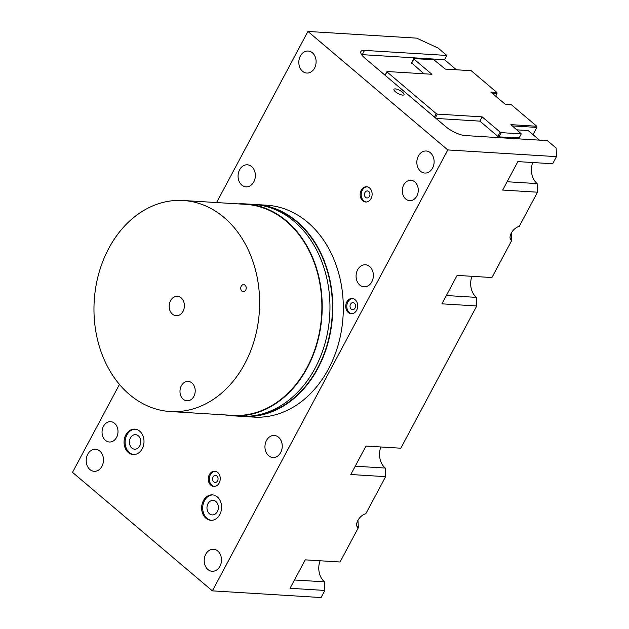 <?xml version="1.0" encoding="UTF-8"?>
<svg xmlns="http://www.w3.org/2000/svg" width="629" height="629" viewBox="0 0 629 629"><rect width="100%" height="100%" fill="white"/><g stroke="black" fill="none" stroke-linecap="round" stroke-linejoin="round"><path stroke-width="0.94" d="M224.073 217.485A105.719 82.737 -86.5 0 0 183.298 200.502A105.719 82.737 -86.5 0 0 94.216 300.929A105.719 82.737 -86.5 0 0 170.294 411.539A105.719 82.737 -86.5 0 0 254.808 338.504A105.719 82.737 -86.5 0 0 224.073 217.485M241.906 291.085A3.507 2.744 93.5 0 1 240.883 287.068A3.507 2.744 93.5 0 1 243.69 284.638A3.507 2.744 93.5 0 1 246.214 288.31A3.507 2.744 93.5 0 1 243.258 291.644A3.507 2.744 93.5 0 1 241.906 291.085M183.243 399.242A9.718 7.603 93.5 0 1 180.421 388.117A9.718 7.603 93.5 0 1 188.189 381.402A9.718 7.603 93.5 0 1 195.187 391.568A9.718 7.603 93.5 0 1 186.994 400.799A9.718 7.603 93.5 0 1 183.243 399.242M172.448 314.154A9.718 7.603 93.5 0 1 169.626 303.029A9.718 7.603 93.5 0 1 177.394 296.322A9.718 7.603 93.5 0 1 184.383 306.488A9.718 7.603 93.5 0 1 176.199 315.719A9.718 7.603 93.5 0 1 172.448 314.154M411.555 62.845L423.993 73.797M405.736 199A10.19 7.973 93.5 0 1 402.772 187.34A10.19 7.973 93.5 0 1 410.918 180.295A10.19 7.973 93.5 0 1 418.254 190.957A10.19 7.973 93.5 0 1 409.668 200.635A10.19 7.973 93.5 0 1 405.736 199M105.468 440.371A10.19 7.973 93.5 0 1 102.503 428.703A10.19 7.973 93.5 0 1 110.649 421.666A10.19 7.973 93.5 0 1 117.977 432.327A10.19 7.973 93.5 0 1 109.391 442.006A10.19 7.973 93.5 0 1 105.468 440.371M216.58 202.554L307.935 31.45L447.801 149.946L556.484 156.637L556.115 148.035L547.372 140.629L465.067 135.557A15.285 4.804 -151.9 0 1 445.733 126.641L364.875 58.135A15.285 4.804 -151.9 0 1 360.889 51.523A15.285 4.804 -151.9 0 1 364.537 50.391L446.842 55.454L444.561 59.724L362.257 54.652A15.285 4.804 28.1 0 0 361.589 54.637M517.054 129.857L528.156 130.541L539.485 140.141M436.046 118.433L479.864 121.13L498.435 136.87L519.169 137.853M444.561 59.724L456.442 69.788M532.716 162.518A16.983 13.288 -86.5 0 0 537.127 183.589L537.504 192.199L519.2 226.479A8.492 4.56 -49.7 0 0 511.621 232.541A8.492 4.56 -49.7 0 0 511.047 239.987A8.492 4.56 -49.7 0 0 511.754 240.412L491.933 277.538L457.11 275.392L441.928 303.838L476.743 305.977L400.807 448.21L365.984 446.063L350.793 474.51L385.616 476.656L365.795 513.775A8.492 4.56 -49.7 0 0 358.216 519.845A8.492 4.56 -49.7 0 0 357.642 527.291A8.492 4.56 -49.7 0 0 358.349 527.715L340.045 561.996L305.23 559.849L290.04 588.296L324.863 590.442L321.065 597.55L212.374 590.859L72.516 472.363L119.455 384.445M471.962 276.304A16.983 13.288 -86.5 0 0 476.373 297.375L476.743 305.977M380.828 446.983A16.983 13.288 -86.5 0 0 385.239 468.047L385.616 476.656M320.075 560.761A16.983 13.288 -86.5 0 0 324.485 581.833L324.863 590.442M307.935 31.45L416.626 38.141L438.099 48.048L446.842 55.454M402.505 92.219A5.692 1.785 -151.9 0 1 403.991 94.68A5.692 1.785 -151.9 0 1 398.133 93.572A5.692 1.785 -151.9 0 1 393.951 89.318A5.692 1.785 -151.9 0 1 397.379 89.357A5.692 1.785 -151.9 0 1 402.505 92.219M367.147 186.813A7.642 5.983 -86.5 0 0 361.478 192.419A7.642 5.983 -86.5 0 0 363.79 200.848A7.642 5.983 -86.5 0 0 366.212 202.011M365.638 197.388A3.507 2.744 -86.5 0 0 366.99 197.954A3.507 2.744 -86.5 0 0 369.946 194.613A3.507 2.744 -86.5 0 0 367.422 190.941A3.507 2.744 -86.5 0 0 364.616 193.37A3.507 2.744 -86.5 0 0 365.638 197.388M362.729 200.785A7.642 5.983 93.5 0 1 360.511 192.034A7.642 5.983 93.5 0 1 366.621 186.758A7.642 5.983 93.5 0 1 372.116 194.746A7.642 5.983 93.5 0 1 365.677 202.011A7.642 5.983 93.5 0 1 362.729 200.785M215.26 471.278A7.642 5.983 -86.5 0 0 209.599 476.884A7.642 5.983 -86.5 0 0 211.902 485.305A7.642 5.983 -86.5 0 0 214.324 486.469M213.75 481.845A3.507 2.744 -86.5 0 0 215.102 482.412A3.507 2.744 -86.5 0 0 218.059 479.078A3.507 2.744 -86.5 0 0 215.535 475.398A3.507 2.744 -86.5 0 0 212.728 477.828A3.507 2.744 -86.5 0 0 213.75 481.845M210.849 485.242A7.642 5.983 93.5 0 1 208.624 476.491A7.642 5.983 93.5 0 1 214.733 471.215A7.642 5.983 93.5 0 1 220.229 479.212A7.642 5.983 93.5 0 1 213.789 486.469A7.642 5.983 93.5 0 1 210.849 485.242M352.72 298.539A7.642 5.983 -86.5 0 0 347.059 304.145A7.642 5.983 -86.5 0 0 349.362 312.566A7.642 5.983 -86.5 0 0 351.784 313.737M351.21 309.106A3.507 2.744 -86.5 0 0 352.562 309.672A3.507 2.744 -86.5 0 0 355.519 306.339A3.507 2.744 -86.5 0 0 352.995 302.667A3.507 2.744 -86.5 0 0 350.188 305.089A3.507 2.744 -86.5 0 0 351.21 309.106M348.309 312.503A7.642 5.983 93.5 0 1 346.084 303.752A7.642 5.983 93.5 0 1 352.193 298.476A7.642 5.983 93.5 0 1 357.697 306.472A7.642 5.983 93.5 0 1 351.257 313.729A7.642 5.983 93.5 0 1 348.309 312.503M135.345 429.19A12.737 9.97 -86.5 0 0 125.603 438.327A12.737 9.97 -86.5 0 0 129.393 452.581A12.737 9.97 -86.5 0 0 133.78 454.578M131.838 448.005A7.273 5.692 -86.5 0 0 134.637 449.177A7.273 5.692 -86.5 0 0 140.77 442.266A7.273 5.692 -86.5 0 0 135.534 434.655A7.273 5.692 -86.5 0 0 129.723 439.679A7.273 5.692 -86.5 0 0 131.838 448.005M128.34 452.518A12.737 9.97 93.5 0 1 124.636 437.941A12.737 9.97 93.5 0 1 134.818 429.135A12.737 9.97 93.5 0 1 143.978 442.462A12.737 9.97 93.5 0 1 133.246 454.563A12.737 9.97 93.5 0 1 128.34 452.518M212.924 494.921A12.737 9.97 -86.5 0 0 203.183 504.057A12.737 9.97 -86.5 0 0 206.972 518.312A12.737 9.97 -86.5 0 0 211.36 520.309M209.418 513.736A7.273 5.692 -86.5 0 0 212.225 514.907A7.273 5.692 -86.5 0 0 218.349 507.996A7.273 5.692 -86.5 0 0 213.113 500.385A7.273 5.692 -86.5 0 0 207.303 505.409A7.273 5.692 -86.5 0 0 209.418 513.736M205.919 518.249A12.737 9.97 93.5 0 1 202.216 503.664A12.737 9.97 93.5 0 1 212.398 494.866A12.737 9.97 93.5 0 1 221.565 508.193A12.737 9.97 93.5 0 1 210.833 520.293A12.737 9.97 93.5 0 1 205.919 518.249M511.353 233.005L511.754 240.412M357.948 520.309L358.349 527.715M537.504 192.199L502.681 190.052L517.871 161.606L552.687 163.752L556.484 156.637M447.801 149.946L212.374 590.859M430.417 152.776A11.039 8.641 93.5 0 1 433.625 165.411A11.039 8.641 93.5 0 1 424.803 173.038A11.039 8.641 93.5 0 1 416.862 161.496A11.039 8.641 93.5 0 1 426.163 151.007A11.039 8.641 93.5 0 1 430.417 152.776M369.663 266.562A11.039 8.641 93.5 0 1 372.871 279.197A11.039 8.641 93.5 0 1 364.049 286.824A11.039 8.641 93.5 0 1 356.108 275.274A11.039 8.641 93.5 0 1 365.41 264.785A11.039 8.641 93.5 0 1 369.663 266.562M278.529 437.234A11.039 8.641 93.5 0 1 281.745 449.877A11.039 8.641 93.5 0 1 272.915 457.495A11.039 8.641 93.5 0 1 264.974 445.953A11.039 8.641 93.5 0 1 274.275 435.465A11.039 8.641 93.5 0 1 278.529 437.234M217.776 551.02A11.039 8.641 93.5 0 1 220.983 563.655A11.039 8.641 93.5 0 1 212.162 571.281A11.039 8.641 93.5 0 1 204.221 559.731A11.039 8.641 93.5 0 1 213.522 549.243A11.039 8.641 93.5 0 1 217.776 551.02M99.767 451.04A11.039 8.641 93.5 0 1 102.975 463.675A11.039 8.641 93.5 0 1 94.153 471.302A11.039 8.641 93.5 0 1 86.212 459.752A11.039 8.641 93.5 0 1 95.514 449.263A11.039 8.641 93.5 0 1 99.767 451.04M251.655 166.583A11.039 8.641 93.5 0 1 254.863 179.218A11.039 8.641 93.5 0 1 246.041 186.844A11.039 8.641 93.5 0 1 238.092 175.294A11.039 8.641 93.5 0 1 247.394 164.806A11.039 8.641 93.5 0 1 251.655 166.583M312.409 52.797A11.039 8.641 93.5 0 1 315.616 65.432A11.039 8.641 93.5 0 1 306.795 73.058A11.039 8.641 93.5 0 1 298.854 61.508A11.039 8.641 93.5 0 1 308.155 51.028A11.039 8.641 93.5 0 1 312.409 52.797M183.298 200.502L245.554 204.339A105.719 82.737 93.5 0 1 286.329 221.314A105.719 82.737 93.5 0 1 317.063 342.341A105.719 82.737 93.5 0 1 232.557 415.368L170.294 411.539M264.487 206.053A105.719 82.737 93.5 0 1 296.88 221.966A105.719 82.737 93.5 0 1 328.936 337.82A105.719 82.737 93.5 0 1 251.553 415.989M254.729 204.488A106.144 83.067 93.5 0 1 256.129 204.559A106.144 83.067 93.5 0 1 297.069 221.612A106.144 83.067 93.5 0 1 327.929 343.119A106.144 83.067 93.5 0 1 243.077 416.445A106.144 83.067 93.5 0 1 241.685 416.343M225.143 414.912A106.144 83.067 -86.5 0 0 232.526 415.793L240.286 416.272A106.144 83.067 -86.5 0 0 325.13 342.947A106.144 83.067 -86.5 0 0 294.27 221.439A106.144 83.067 -86.5 0 0 253.338 204.386L245.577 203.914A106.144 83.067 -86.5 0 0 238.147 203.882M232.526 415.793A106.144 83.067 -86.5 0 0 317.378 342.467A106.144 83.067 -86.5 0 0 286.517 220.96A106.144 83.067 -86.5 0 0 245.577 203.914M256.129 204.559L266.68 205.211A106.144 83.067 93.5 0 1 307.62 222.257A106.144 83.067 93.5 0 1 338.481 343.772A106.144 83.067 93.5 0 1 253.629 417.098L243.077 416.445M385.223 75.37L387.032 71.517L385.05 75.228M411.57 63.27L413.851 59.008L431.879 74.277L387.032 71.517M387.047 71.95L436.219 113.605L434.395 117.033M435.315 117.812L437.297 114.101L436.219 113.605M437.297 114.101L482.144 116.868L500.173 132.137L497.893 136.407M498.962 136.902L501.242 132.633L500.173 132.137M501.242 132.633L521.292 133.867L519.011 138.136M413.851 59.008L413.827 58.576L433.876 59.81L445.332 69.104L471.184 70.692L496.863 92.447L490.848 92.078L505.056 104.115L511.07 104.485L536.749 126.24L510.897 124.644L521.292 133.867M482.144 116.868L479.864 121.13M413.827 58.576L411.397 63.128M512.376 125.902L536.914 127.412L536.749 126.24L536.914 127.412L533.03 134.677M492.326 93.328L497.028 93.619L496.863 92.447L497.028 93.619L495.676 96.166M364.537 50.391L362.257 54.652M511.644 239.696L510.143 238.422M358.239 527L356.737 525.726M324.485 581.833L294.474 579.985M385.239 468.047L355.228 466.199M476.373 297.375L446.362 295.528M537.127 183.589L507.116 181.742"/></g></svg>
